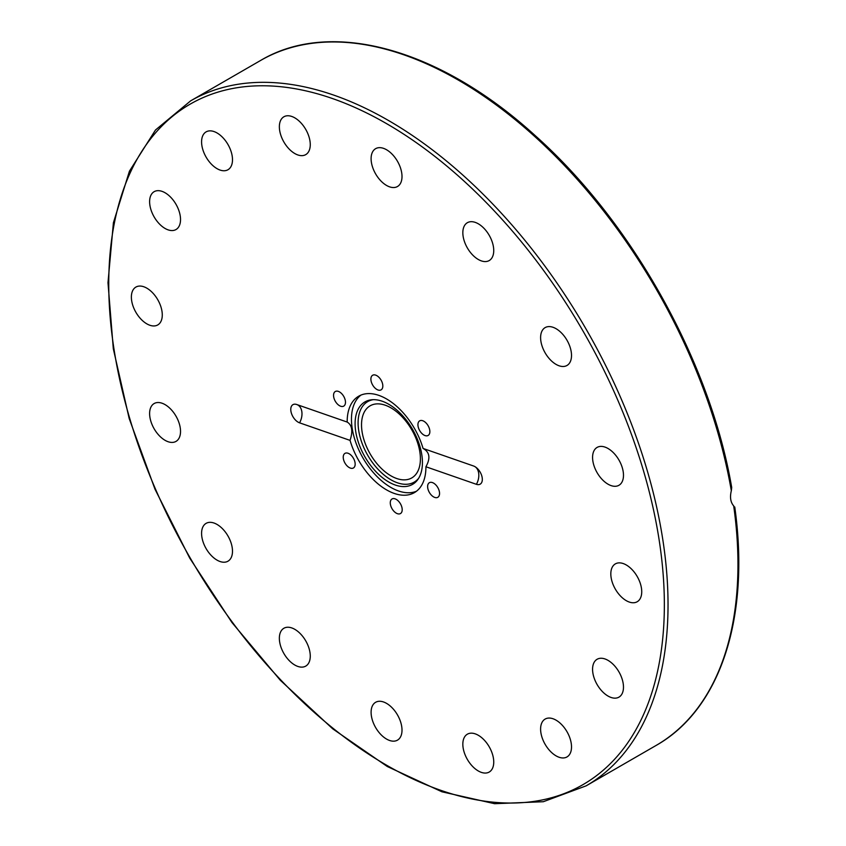 <?xml version="1.0" encoding="UTF-8"?>
<svg xmlns="http://www.w3.org/2000/svg" width="846" height="846" viewBox="0 0 846 846"><rect width="100%" height="100%" fill="white"/><g stroke="black" fill="none" stroke-linecap="round" stroke-linejoin="round"><path stroke-width="1.27" d="M474.997 466.675A13.007 8.83 -70.8 0 1 476.404 484.314A10.406 6.007 -120 0 0 482.135 481.194A10.406 6.007 -120 0 0 473.527 465.987L423.053 448.433A55.677 32.148 -120 0 0 358.715 396.192A55.677 32.148 -120 0 0 347.177 422.059L347.346 422.112M476.404 484.314L425.919 466.759C430.667 458.162 429.705 452.05 423.053 448.433M299.569 422.831L350.054 440.385C353.068 431.185 352.116 425.073 347.177 422.059L296.692 404.504A10.406 6.007 -120 0 0 296.481 404.441A10.406 6.007 -120 0 0 290.939 411.304A10.406 6.007 -120 0 0 299.569 422.831A13.007 8.83 109.2 0 0 297.073 404.642M731.325 490.722L731.705 487.518C710.344 362.162 632.089 221.959 535.433 135.825C440.227 48.761 331.093 18.358 260.557 60.489A395.484 228.335 60 0 1 536.554 138.152A395.484 228.335 60 0 1 731.325 490.722C729.749 497.226 730.542 502.291 733.704 505.919A395.484 228.335 60 0 1 737.955 564.441A395.484 228.335 60 0 1 656.041 745.485L586.13 785.849A395.484 228.335 -120 0 0 668.033 604.805A395.484 228.335 -120 0 0 495.407 206.805A395.484 228.335 -120 0 0 190.646 100.854L155.495 129.998L129.427 171.188L113.406 222.752L107.981 282.701L113.311 348.785L129.174 418.474L154.966 489.136L189.684 558.043L231.994 622.571L280.29 680.237L332.721 728.84L387.288 766.508L441.929 791.793L494.603 803.7L543.312 801.722L586.13 785.849M734.095 506.849L733.704 505.919M360.935 395.093A55.677 32.148 -120 0 0 362.997 458.014A55.677 32.148 -120 0 0 416.454 491.251M350.054 440.385A55.677 32.148 -120 0 0 414.392 492.626A55.677 32.148 -120 0 0 425.919 467.14A55.677 32.148 -120 0 0 425.919 466.759M626.273 600.66A21.859 12.616 60 0 1 611.996 581.403A21.859 12.616 60 0 1 615.349 563.891A21.859 12.616 60 0 1 637.207 576.507A21.859 12.616 60 0 1 637.207 601.739A21.859 12.616 60 0 1 626.273 600.66M613.942 486.249A21.859 12.616 60 0 1 595.182 468.843A21.859 12.616 60 0 1 597.096 447.418A21.859 12.616 60 0 1 618.955 460.034A21.859 12.616 60 0 1 618.955 485.276A21.859 12.616 60 0 1 613.942 486.249M566.989 365.472L566.989 365.472A21.859 12.616 60 0 1 545.131 352.845A21.859 12.616 60 0 1 545.131 327.614A21.859 12.616 60 0 1 566.989 340.229A21.859 12.616 60 0 1 566.989 365.472M492.562 256.708A21.859 12.616 60 0 1 489.221 260.557A21.859 12.616 60 0 1 467.362 247.941A21.859 12.616 60 0 1 467.362 222.71A21.859 12.616 60 0 1 486.873 231.751A21.859 12.616 60 0 1 492.562 256.708M402.009 176.518A21.859 12.616 60 0 1 397.483 186.522A21.859 12.616 60 0 1 375.624 173.906A21.859 12.616 60 0 1 375.624 148.674A21.859 12.616 60 0 1 392.459 154.522A21.859 12.616 60 0 1 402.009 176.518M309.086 137.115A21.859 12.616 60 0 1 305.734 154.628A21.859 12.616 60 0 1 283.886 142.012A21.859 12.616 60 0 1 283.886 116.78A21.859 12.616 60 0 1 309.086 137.115M227.965 144.497A21.859 12.616 60 0 1 227.965 169.739A21.859 12.616 60 0 1 206.107 157.113A21.859 12.616 60 0 1 206.107 131.881A21.859 12.616 60 0 1 227.965 144.497M170.987 197.541A21.859 12.616 60 0 1 176 229.541A21.859 12.616 60 0 1 154.141 216.914A21.859 12.616 60 0 1 154.141 191.682A21.859 12.616 60 0 1 170.987 197.541M146.823 288.158A21.859 12.616 60 0 1 161.1 307.415A21.859 12.616 60 0 1 157.758 324.938A21.859 12.616 60 0 1 135.899 312.311A21.859 12.616 60 0 1 135.899 287.08A21.859 12.616 60 0 1 146.823 288.158M159.164 402.569A21.859 12.616 60 0 1 177.924 419.976A21.859 12.616 60 0 1 176 441.401A21.859 12.616 60 0 1 154.141 428.785A21.859 12.616 60 0 1 154.141 403.542A21.859 12.616 60 0 1 159.164 402.569M206.107 523.357L206.107 523.357A21.859 12.616 60 0 1 227.965 535.973A21.859 12.616 60 0 1 227.965 561.205A21.859 12.616 60 0 1 206.107 548.589A21.859 12.616 60 0 1 206.107 523.357L206.107 523.357M280.534 632.11A21.859 12.616 60 0 1 283.886 628.261A21.859 12.616 60 0 1 305.744 640.877A21.859 12.616 60 0 1 305.734 666.109A21.859 12.616 60 0 1 286.223 657.067A21.859 12.616 60 0 1 280.534 632.11M371.098 712.3A21.859 12.616 60 0 1 375.624 702.296A21.859 12.616 60 0 1 397.483 714.912A21.859 12.616 60 0 1 397.483 740.144A21.859 12.616 60 0 1 380.637 734.296A21.859 12.616 60 0 1 371.098 712.3M464.01 751.703A21.859 12.616 60 0 1 467.362 734.191A21.859 12.616 60 0 1 489.221 746.807A21.859 12.616 60 0 1 489.221 772.038A21.859 12.616 60 0 1 464.01 751.703M545.131 744.321A21.859 12.616 60 0 1 545.131 719.079A21.859 12.616 60 0 1 566.989 731.705A21.859 12.616 60 0 1 566.989 756.937A21.859 12.616 60 0 1 545.131 744.321M602.109 691.277A21.859 12.616 60 0 1 597.096 659.277A21.859 12.616 60 0 1 618.955 671.904A21.859 12.616 60 0 1 618.955 697.136A21.859 12.616 60 0 1 602.109 691.277M349.208 467.552A8.439 4.875 60 0 1 343.688 460.118A8.439 4.875 60 0 1 344.988 453.361A8.439 4.875 60 0 1 353.417 458.236A8.439 4.875 60 0 1 353.417 467.975A8.439 4.875 60 0 1 349.208 467.552M401.406 512.687A8.439 4.875 60 0 1 400.454 513.564A8.439 4.875 60 0 1 392.026 508.7A8.439 4.875 60 0 1 392.026 498.96A8.439 4.875 60 0 1 399.872 502.894A8.439 4.875 60 0 1 401.406 512.687M438.757 489.548A8.439 4.875 60 0 1 437.805 497.311A8.439 4.875 60 0 1 429.366 492.435A8.439 4.875 60 0 1 429.377 482.696A8.439 4.875 60 0 1 438.757 489.548M423.899 421.266A8.439 4.875 60 0 1 429.408 428.7A8.439 4.875 60 0 1 428.118 435.457A8.439 4.875 60 0 1 419.679 430.593A8.439 4.875 60 0 1 419.679 420.843A8.439 4.875 60 0 1 423.899 421.266M371.69 376.132A8.439 4.875 60 0 1 372.642 375.254A8.439 4.875 60 0 1 381.081 380.129A8.439 4.875 60 0 1 381.081 389.869A8.439 4.875 60 0 1 373.223 385.924A8.439 4.875 60 0 1 371.69 376.132M334.35 399.28A8.439 4.875 60 0 1 335.291 391.508A8.439 4.875 60 0 1 343.73 396.383A8.439 4.875 60 0 1 343.73 406.122A8.439 4.875 60 0 1 334.35 399.28M422.429 462.572A47.619 27.495 -120 0 0 405.572 419.161A47.619 27.495 -120 0 0 371.88 399.756A47.619 27.495 -120 0 0 364.954 456.882A47.619 27.495 -120 0 0 417.892 479.439A47.619 27.495 -120 0 0 422.429 462.572M373.213 399.672A46.477 26.829 -120 0 0 367.724 455.275A46.477 26.829 -120 0 0 418.622 478.328M420.399 458.86A41.634 24.037 -120 0 0 402.231 416.962A41.634 24.037 -120 0 0 370.146 405.805A41.634 24.037 -120 0 0 370.146 453.879A41.634 24.037 -120 0 0 411.78 477.916A41.634 24.037 -120 0 0 420.399 458.86M664.353 604.805A392.882 226.834 60 0 1 247.645 642.019A392.882 226.834 60 0 1 247.645 86.408A392.882 226.834 60 0 1 664.353 604.805M260.557 60.489L190.646 100.854M734.762 506.997C750.317 617.326 720.358 709.297 656.041 745.485"/></g></svg>
